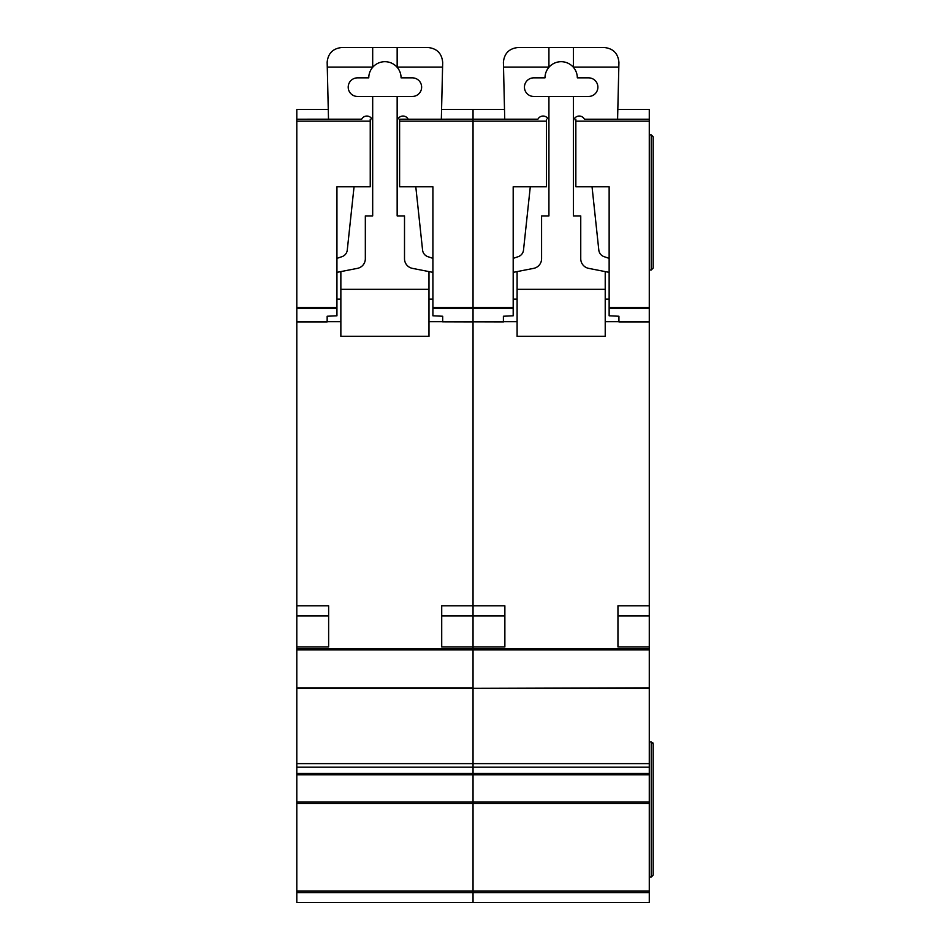 <?xml version="1.0" encoding="UTF-8"?>
<svg xmlns="http://www.w3.org/2000/svg" width="950" height="950" viewBox="0 0 950 950"><rect width="100%" height="100%" fill="white"/><g stroke="black" fill="none" stroke-linecap="round" stroke-linejoin="round"><path stroke-width="1.43" d="M296.804 109.428L328.261 109.428L296.804 109.44L296.804 119.213L328.498 119.201L327.156 62.189C328.094 53.331 332.987 48.438 341.846 47.5L427.999 47.5C437.012 48.486 441.916 53.497 442.688 62.534L441.346 119.213L473.041 119.201L473.041 308.429L473.041 307.527L513.19 307.527L513.19 315.792L503.393 316.243L503.393 321.896L473.041 321.812L473.041 648.909L296.804 648.909L296.804 902.5L473.041 902.5L473.041 891.112L473.041 892.703L296.804 892.703M412.336 77.853A9.298 9.298 0 0 1 421.634 87.151A9.298 9.298 0 0 1 412.336 96.461L357.509 96.461A9.298 9.298 0 0 1 348.211 87.151A9.298 9.298 0 0 1 357.509 77.853L368.766 77.853A16.15 16.15 0 0 1 397.159 67.308A16.15 16.15 0 0 1 401.078 77.853L412.336 77.853M354.053 186.77L347.272 250.076A7.837 7.837 0 0 1 341.976 256.666L336.941 258.364M296.804 648.909L296.804 119.213L361.677 119.201A5.831 5.831 0 0 1 372.685 121.861M336.941 272.365L357.426 268.363A9.797 9.797 0 0 0 365.334 258.756L365.334 215.911L372.685 215.911L372.685 96.461M340.86 321.646L327.156 321.646M428.984 321.646L442.688 321.646M397.159 96.461L397.159 215.911L404.51 215.911L404.51 258.756A9.797 9.797 0 0 0 412.419 268.363L432.903 272.365M397.159 121.861A5.831 5.831 0 0 1 408.179 119.213M432.903 258.364L427.868 256.666A7.837 7.837 0 0 1 422.572 250.076L415.791 186.77M340.86 271.593L340.86 289.334L428.984 289.334L428.984 271.593M397.159 47.5L397.159 67.308M372.685 47.5L372.685 67.308M327.263 67.082L372.685 67.082M428.984 289.334L428.984 336.336L340.86 336.336L340.86 289.334M340.86 299.131L336.941 299.131M432.903 299.131L428.984 299.131M397.159 67.082L442.581 67.082M441.714 646.95L441.714 615.921L473.041 615.921L473.041 646.95L441.714 646.95L441.714 605.827L473.041 605.827L473.041 321.896L442.688 321.812L473.041 321.812L473.041 308.429L473.041 321.812L503.393 321.812M649.278 649.859L473.041 649.859L473.041 688.346L649.278 687.847L649.278 648.909L473.041 648.909L473.041 687.847L296.804 687.847M649.278 688.346L473.041 688.346L473.041 767.196L473.041 763.622L649.278 763.622L649.278 687.847M296.804 774.761L649.278 774.761L649.278 773.514L473.041 773.514L473.041 767.196L473.041 774.761L473.041 773.514L296.804 773.514M649.278 774.761L649.278 801.943L473.041 801.943L473.041 774.761L473.041 803.415L473.041 801.943L296.804 801.943M649.278 803.415L473.041 803.415L473.041 891.112L649.278 891.112L649.278 801.943M573.396 67.082L618.818 67.082L618.925 62.534C618.153 53.497 613.261 48.486 604.247 47.5L518.082 47.5C509.224 48.438 504.331 53.331 503.393 62.189L504.735 119.213L473.041 119.201L473.041 109.44L441.584 109.44L473.041 109.428L473.041 307.527L432.903 307.527L432.903 186.77L399.606 186.77L399.606 119.213L537.914 119.201M513.19 308.429L432.903 308.429L432.903 315.792L442.688 316.243L442.688 321.812M408.168 119.201L399.606 119.213M432.903 308.429L432.903 307.527M296.804 605.827L328.629 605.827L328.629 646.95L328.629 615.921L296.804 615.921M296.804 646.95L328.629 646.95M370.239 119.213L370.239 186.77L336.941 186.77L336.941 315.792L327.156 316.243L327.156 321.896L296.804 321.896M588.572 77.853A9.298 9.298 0 0 1 597.883 87.151A9.298 9.298 0 0 1 588.572 96.461L533.746 96.461A9.298 9.298 0 0 1 524.447 87.151A9.298 9.298 0 0 1 533.746 77.853L545.003 77.853A16.15 16.15 0 0 1 573.396 67.308A16.15 16.15 0 0 1 577.315 77.853L588.572 77.853M530.29 186.77L523.509 250.076A7.837 7.837 0 0 1 518.225 256.666L513.19 258.364M537.902 119.213A5.831 5.831 0 0 1 548.922 121.861M513.19 272.365L533.663 268.363A9.797 9.797 0 0 0 541.583 258.756L541.583 215.911L548.922 215.911L548.922 96.461M517.097 321.646L503.393 321.646M605.221 321.646L618.925 321.646M573.396 96.461L573.396 215.911L580.747 215.911L580.747 258.756A9.797 9.797 0 0 0 588.656 268.363L609.14 272.365M573.396 121.861A5.831 5.831 0 0 1 584.416 119.213L649.278 119.213L649.278 648.909M609.14 258.364L604.105 256.666A7.837 7.837 0 0 1 598.809 250.076L592.04 186.77M618.818 67.082L617.595 119.213L649.278 119.213L649.278 109.428L617.821 109.44L649.278 109.428M517.097 271.593L517.097 289.334L605.221 289.334L605.221 271.593M573.396 47.5L573.396 67.308M548.922 47.5L548.922 67.308M503.5 67.082L548.922 67.082M605.221 289.334L605.221 336.336L517.097 336.336L517.097 289.334M517.097 299.131L513.19 299.131M609.14 299.131L605.221 299.131M649.278 892.703L473.041 892.703L473.041 902.5L649.278 902.5L649.278 891.112M296.804 803.415L473.041 803.415L473.041 891.112L296.804 891.112M296.804 688.346L473.041 688.346L473.041 763.622L296.804 763.622M504.866 646.95L504.866 615.921L473.041 615.921L473.041 605.827L504.866 605.827L504.866 646.95L473.041 646.95L473.041 648.909M649.278 773.514L649.278 763.622M649.278 741.926L651.237 741.926L653.196 743.886L652.793 742.698M649.278 877.04L651.237 877.04L653.196 875.081L653.196 743.886M649.278 134.876L651.237 134.876L653.196 136.836L653.196 268.043L651.237 270.002L653.196 268.043M649.278 270.002L651.237 270.002L651.237 134.876M649.278 646.95L617.951 646.95L617.951 615.921L649.278 615.921M617.951 646.95L617.951 605.827L649.278 605.827M649.278 321.896L618.925 321.896L618.925 316.243L609.14 315.792L609.14 307.527L649.278 307.527M575.842 119.213L575.842 186.77L609.14 186.77L609.14 307.527M473.041 109.44L504.497 109.44L473.041 109.428M651.237 741.926L651.237 877.04L653.196 875.081M546.476 119.213L546.476 186.77L513.19 186.77L513.19 307.527M473.041 649.859L296.804 649.859M546.476 121.173L399.606 121.173M296.804 767.196L649.278 767.196M296.804 321.812L327.156 321.812M296.804 308.429L336.941 308.429M296.804 307.527L336.941 307.527M296.804 121.173L370.239 121.173M618.925 321.812L649.278 321.812M649.278 308.429L609.14 308.429M649.278 121.173L575.842 121.173"/></g></svg>
